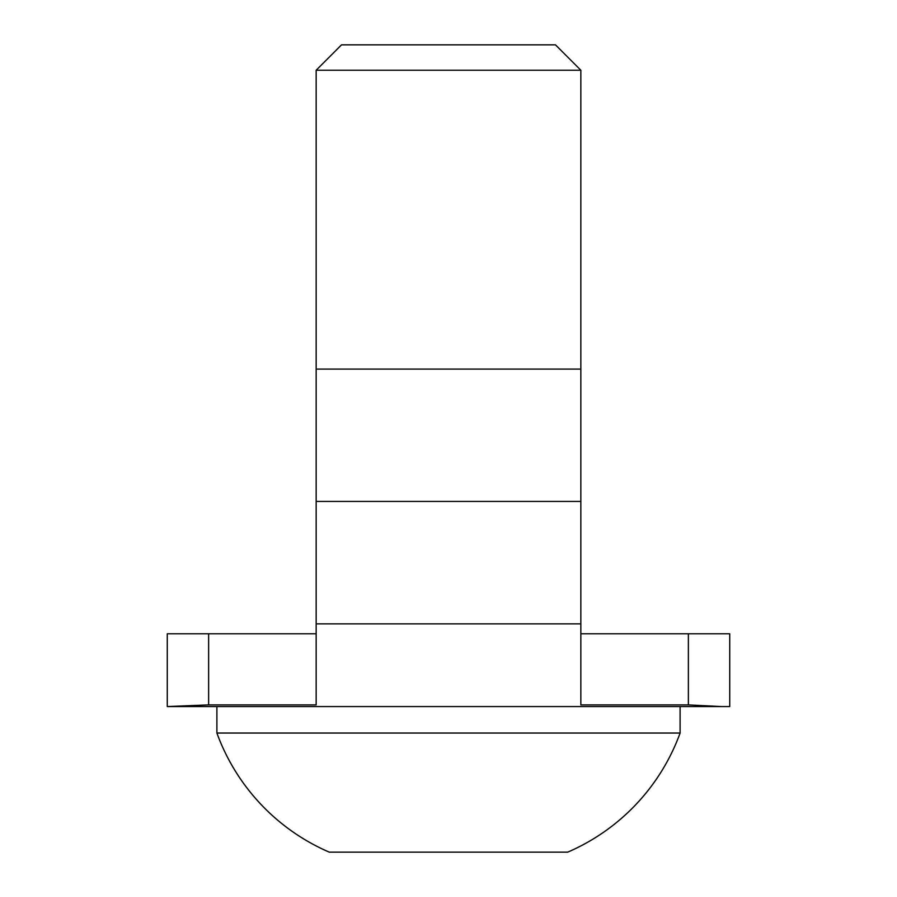 <?xml version="1.0" encoding="UTF-8"?>
<svg xmlns="http://www.w3.org/2000/svg" width="897" height="897" viewBox="0 0 897 897"><rect width="100%" height="100%" fill="white"/><g stroke="black" fill="none" stroke-linecap="round" stroke-linejoin="round"><path stroke-width="1.35" d="M580.841 369.093L580.841 70.224L316.159 70.224L316.159 369.093L580.841 369.093L580.841 501.434L316.159 501.434L316.159 704.896L208.631 704.896L208.631 633.787L316.159 633.787M580.841 70.224L555.478 44.85L341.522 44.85L316.159 70.224M680.105 733.04A206.691 206.691 0 0 1 567.711 852.15L329.289 852.15A206.691 206.691 0 0 1 216.895 733.04L680.105 733.04L680.105 706.567M216.895 733.04L216.895 706.567M580.841 633.787L729.732 633.787L729.732 706.567L721.457 706.567L729.732 706.567M208.631 704.896L167.268 706.567L167.268 633.787L208.631 633.787M688.369 633.787L688.369 704.896L580.841 704.896L580.841 501.434M688.369 704.896L721.457 706.567L167.268 706.567M316.159 369.093L316.159 501.434M580.841 623.852L316.159 623.852"/></g></svg>
